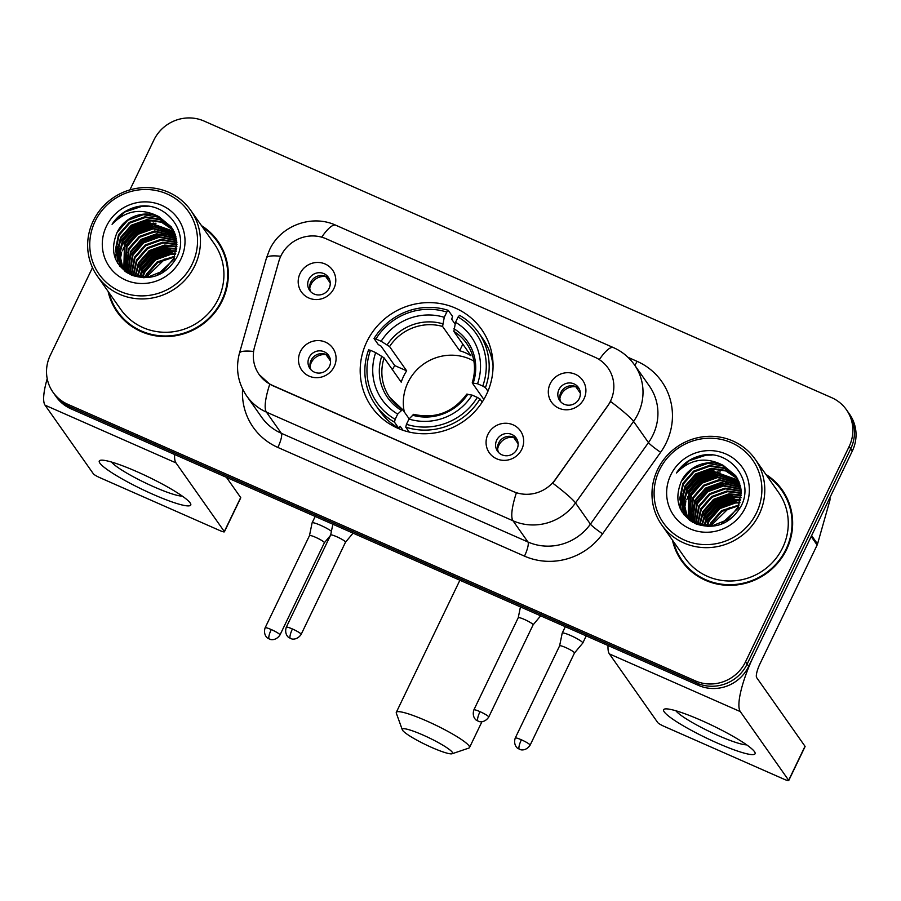 <?xml version="1.0" encoding="UTF-8"?>
<svg xmlns="http://www.w3.org/2000/svg" width="901" height="901" viewBox="0 0 901 901"><rect width="100%" height="100%" fill="white"/><g stroke="black" fill="none" stroke-linecap="round" stroke-linejoin="round"><path stroke-width="1.35" d="M366.797 341.817A67.26 64.726 -35.1 0 0 371.617 406.914A67.26 64.726 -35.1 0 0 431.444 433.37A67.26 64.726 -35.1 0 0 486.439 394.548A67.26 64.726 -35.1 0 0 481.618 329.462A67.26 64.726 -35.1 0 0 421.792 302.995A67.26 64.726 -35.1 0 0 366.797 341.817M521.803 449.272A19.034 18.313 144.9 0 1 496.688 458.8A19.034 18.313 144.9 0 1 487.937 434.35A19.034 18.313 144.9 0 1 513.052 424.821A19.034 18.313 144.9 0 1 521.803 449.272M496.699 440.161A11.42 10.992 -35.1 0 0 507.68 455.703A11.42 10.992 -35.1 0 0 516.205 438.066A11.42 10.992 -35.1 0 0 496.699 440.161M334.215 366.594A19.034 18.313 144.9 0 1 309.111 376.122A19.034 18.313 144.9 0 1 300.36 351.672A19.034 18.313 144.9 0 1 325.464 342.143A19.034 18.313 144.9 0 1 334.215 366.594M309.122 357.483A11.42 10.992 -35.1 0 0 320.092 373.025A11.42 10.992 -35.1 0 0 328.617 355.388A11.42 10.992 -35.1 0 0 309.122 357.483M584.039 398.704A19.034 18.313 144.9 0 1 558.924 408.232A19.034 18.313 144.9 0 1 550.173 383.781A19.034 18.313 144.9 0 1 575.277 374.253A19.034 18.313 144.9 0 1 584.039 398.704M558.935 389.592A11.42 10.992 -35.1 0 0 569.916 405.135A11.42 10.992 -35.1 0 0 578.431 387.498A11.42 10.992 -35.1 0 0 558.935 389.592M333.922 288.466A19.034 18.313 144.9 0 1 308.806 297.994A19.034 18.313 144.9 0 1 300.056 273.544A19.034 18.313 144.9 0 1 325.171 264.016A19.034 18.313 144.9 0 1 333.922 288.466M308.818 279.355A11.42 10.992 -35.1 0 0 319.799 294.897A11.42 10.992 -35.1 0 0 328.324 277.26A11.42 10.992 -35.1 0 0 308.818 279.355M498.636 452.55A11.42 10.992 144.9 0 1 517.084 439.553M311.048 369.872A11.42 10.992 144.9 0 1 329.496 356.875M560.861 401.981A11.42 10.992 144.9 0 1 579.309 388.984M310.755 291.744A11.42 10.992 144.9 0 1 329.203 278.747M278.826 261.425A34.272 32.977 144.9 0 1 280.909 255.907A34.272 32.977 144.9 0 1 326.106 238.754L594.739 357.145A34.272 32.977 144.9 0 1 608.029 368.002A34.272 32.977 144.9 0 1 607.465 406.272L555.365 479.433A34.272 32.977 144.9 0 1 513.198 491.484L272.429 385.369A34.272 32.977 144.9 0 1 259.139 374.512A34.272 32.977 144.9 0 1 254.589 346.862L278.826 261.425M108.109 291.417A61.55 59.229 -35.1 0 0 117.198 312.039A61.55 59.229 -35.1 0 0 171.945 336.253A61.55 59.229 -35.1 0 0 222.265 300.72A61.55 59.229 -35.1 0 0 217.862 241.164A61.55 59.229 -35.1 0 0 201.509 225.655M112.006 301.463A61.55 59.229 -35.1 0 0 118.008 313.154M672.45 540.138A61.55 59.229 -35.1 0 0 681.528 560.76A61.55 59.229 -35.1 0 0 736.275 584.986A61.55 59.229 -35.1 0 0 786.607 549.452A61.55 59.229 -35.1 0 0 782.192 489.896A61.55 59.229 -35.1 0 0 765.839 474.388M676.347 550.184A61.55 59.229 -35.1 0 0 682.339 561.886M92.488 267.653L50.265 355.366A38.079 36.637 -35.1 0 0 52.99 392.217L56.177 396.733A38.079 36.637 -35.1 0 0 70.954 408.806L698.5 685.391A38.079 36.637 -35.1 0 0 748.708 666.323L852.301 451.074L850.713 448.811A38.079 36.637 -35.1 0 0 847.987 411.971A38.079 36.637 -35.1 0 1 850.713 448.811L747.12 664.071L850.713 448.811L849.125 446.558A38.079 36.637 -35.1 0 0 846.399 409.707A38.079 36.637 -35.1 0 0 831.623 397.645L204.076 121.061A38.079 36.637 -35.1 0 0 153.857 140.117L129.902 189.897M698.5 685.391L696.901 683.127A38.079 36.637 -35.1 0 0 747.12 664.071A38.079 36.637 -35.1 0 1 696.901 683.127L69.366 406.542L696.901 683.127L695.313 680.863A38.079 36.637 -35.1 0 0 745.532 661.807L849.125 446.558M54.589 394.469A38.079 36.637 -35.1 0 0 69.366 406.542A38.079 36.637 -35.1 0 1 54.589 394.469M599.3 359.612A44.419 10.463 -66.2 0 1 613.513 347.64C622.017 351.435 628.977 357.134 634.383 364.725A50.771 48.845 144.9 0 1 638.021 413.852A50.771 48.845 144.9 0 1 633.549 421.42A44.419 4.156 35.5 0 0 610.698 401.564L552.842 483.24A44.419 4.156 35.5 0 1 575.502 502.938A50.771 48.845 144.9 0 1 513.018 520.789A44.419 10.463 113.8 0 1 516.363 492.892L272.631 385.651L269.759 384.198L259.24 374.658M52.99 392.217A38.079 36.637 -35.1 0 0 67.766 404.279L695.313 680.863M782.98 491.034A61.55 59.229 -35.1 0 0 773.993 481.438M218.639 242.301A61.55 59.229 -35.1 0 0 209.651 232.717M852.301 451.074A38.079 36.637 -35.1 0 0 849.575 414.235L846.399 409.707M720.383 480.301A50.771 48.845 -35.1 0 0 716.836 481.517M693.027 499.785A50.771 48.845 -35.1 0 0 691.979 501.283M156.053 231.58A50.771 48.845 -35.1 0 0 152.506 232.785M128.685 251.052A50.771 48.845 -35.1 0 0 127.638 252.55M152.967 494.334A50.771 6.938 25.7 0 1 101.306 460.163A50.771 6.938 25.7 0 1 137.053 471.73A50.771 6.938 25.7 0 1 190.145 502.916A50.771 6.938 25.7 0 1 152.967 494.334M111.533 462.044A40.613 5.541 -154.3 0 0 153.891 486.833A40.613 5.541 -154.3 0 0 182.295 496.102M47.212 378.679A50.771 11.961 113.8 0 0 45.05 405.18L93.389 473.836A6.341 0.867 -154.3 0 0 100.034 477.744L219.675 530.475A6.341 0.867 -154.3 0 0 224.394 531.815A6.341 0.867 -154.3 0 0 224.315 531.545L240.68 497.555L226.433 477.327M174.614 454.487A50.771 11.961 113.8 0 0 175.977 462.889L224.315 531.545M240.68 497.555A6.341 0.867 25.7 0 1 240.747 497.825L224.394 531.815M192.183 264.083A54.578 52.517 -35.1 0 0 167.102 193.974A54.578 52.517 -35.1 0 0 95.123 221.297A54.578 52.517 -35.1 0 0 120.205 291.406A54.578 52.517 -35.1 0 0 192.183 264.083M194.841 265.637A57.112 54.95 -35.1 0 0 190.753 210.372A57.112 54.95 -35.1 0 0 139.948 187.904A57.112 54.95 -35.1 0 0 93.265 220.869A57.112 54.95 -35.1 0 0 97.353 276.134A57.112 54.95 -35.1 0 0 148.147 298.603A57.112 54.95 -35.1 0 0 194.841 265.637M97.353 276.134L120.824 309.471A57.112 54.95 -35.1 0 0 171.629 331.951A57.112 54.95 -35.1 0 0 218.312 298.986A57.112 54.95 -35.1 0 0 214.224 243.72L190.753 210.372M152.415 223.527A57.112 54.95 -35.1 0 0 145.219 226.286M138.867 229.699A57.112 54.95 -35.1 0 0 131.017 235.488M126.039 240.376A57.112 54.95 -35.1 0 0 120.666 247.302M119.698 248.811A57.112 54.95 -35.1 0 0 117.761 252.19M117.321 253.035A57.112 54.95 -35.1 0 0 116.736 254.217A57.112 54.95 -35.1 0 0 116.375 254.983M224.631 253.992A60.919 58.621 -35.1 0 0 218.932 243.788L217.332 241.524A60.919 58.621 -35.1 0 0 202.477 227.041M109.089 292.802A60.919 58.621 -35.1 0 0 117.716 311.667A60.919 58.621 -35.1 0 0 171.9 335.634A60.919 58.621 -35.1 0 0 221.702 300.472A60.919 58.621 -35.1 0 0 217.332 241.524M145.106 277.114L146.379 274.208L157.146 261.943L174.771 256.233M145.894 277.091L146.874 274.918L157.641 262.653L174.467 256.976M142.223 277.035L144.397 271.381L155.152 259.116L170.638 253.541L175.706 253.463M142.91 277.08L144.892 272.091L155.648 259.826L171.134 254.251L175.504 254.127M139.655 276.731L142.403 268.554L153.159 256.301L168.645 250.715L176.326 250.906M140.263 276.832L142.899 269.264L153.666 256.999L169.14 251.424L176.202 251.537M137.312 276.269L140.41 265.727L151.177 253.474L166.662 247.888L176.709 248.53M137.876 276.393L140.905 266.437L151.672 254.172L167.158 248.597L176.641 249.104M135.173 275.661L138.427 262.901L149.183 250.647L164.669 245.061L176.911 246.277M135.691 275.819L138.923 263.61L149.679 251.345L165.165 245.77L176.878 246.829M133.19 274.94L136.434 260.074L147.201 247.82L162.676 242.234L176.945 244.137M133.675 275.132L136.929 260.783L147.696 248.53L163.171 242.943L176.945 244.667M131.355 274.118L134.44 257.258L145.207 244.993L160.693 239.418L176.844 242.099M131.805 274.332L134.947 257.956L145.703 245.703L161.189 240.116L176.878 242.594M129.643 273.217L132.458 254.431L143.214 242.166L158.7 236.591L176.619 240.139M130.059 273.454L132.954 255.129L143.709 242.876L159.195 237.29L176.686 240.623M128.392 273.544L128.156 272.676M128.043 272.226L130.465 251.604L141.232 239.339L156.706 233.764L176.281 238.269M128.426 272.485L130.96 252.303L141.727 240.049L157.213 234.474L176.382 238.731M127.086 272.744L126.681 271.595M126.545 271.167L128.471 248.777L139.238 236.512L154.724 230.938L175.841 236.456M127.401 272.947L127.041 271.877M126.906 271.438L128.978 249.487L139.734 237.222L155.22 231.647L175.965 236.907M125.836 271.674L125.307 270.458M125.149 270.041L126.489 245.95L137.245 233.686L152.731 228.111L175.312 234.722M126.151 271.978L125.644 270.75M125.487 270.334L126.985 246.66L137.74 234.395L153.226 228.82L175.458 235.15M125.183 271.404L124.834 270.796M124.62 270.413L124.034 269.241M123.842 268.847L124.496 243.124L135.263 230.87L150.737 225.284L174.693 233.044M124.912 270.728L124.338 269.545M124.158 269.151L124.991 243.833L135.758 231.568L151.244 225.993L174.862 233.46M124.969 271.246L123.73 269.455M123.493 269.084L122.84 267.969M122.637 267.586L119.247 254.014L122.513 240.297L133.269 228.043L148.755 222.457L173.983 231.433M124.698 270.886L124 269.793M123.775 269.422L123.133 268.295M122.93 267.901L119.743 254.487L123.009 241.006L133.765 228.741L149.251 223.166L174.175 231.827M126.726 272.507L121.736 266.628M121.511 266.268L117.276 252.111L120.52 237.47L131.276 225.216L146.762 219.63L161.189 221.59L173.195 229.879M125.87 271.911L122.457 267.71M122.716 268.059L122.007 266.966M121.781 266.595L117.761 252.584L121.016 238.179L131.783 225.926L147.257 220.34L161.47 222.22L173.397 230.262M158.88 216.645A31.726 30.533 -35.1 0 0 117.04 232.526C109.393 251.435 114.326 265.682 131.85 275.267C150.771 281.123 165.615 275.402 176.405 258.08C191.327 231.805 164.207 198.907 135.409 207.14C125.476 209.956 117.693 215.677 112.073 224.281C125.847 210.237 141.457 207.692 158.88 216.645L171.359 226.939L176.844 242.076L173.972 258.103L163.543 270.841L148.383 276.889L132.616 274.704L120.497 264.928L115.328 250.208L118.527 234.643L129.293 222.389L144.779 216.814L160.051 219.112L172.316 228.381M174.467 258.812L156.459 275.695M144.025 277.812L130.87 274.321L120.475 264.883M120.723 265.232L115.812 250.681L119.022 235.352L129.789 223.099L145.275 217.513L160.333 219.731L172.541 228.741M117.04 232.526L127.796 220.272L143.282 214.686L159.195 217.265L171.607 227.289M106.408 226.275A41.885 40.297 -35.1 0 0 125.656 280.076A41.885 40.297 -35.1 0 0 180.898 259.105A41.885 40.297 -35.1 0 0 161.651 205.304A41.885 40.297 -35.1 0 0 106.408 226.275M147.145 276.382L165.086 258.869M117.716 311.667L119.304 313.931A60.919 58.621 -35.1 0 0 126.996 322.738M116.15 255.467A57.112 54.95 -35.1 0 0 115.103 257.934M112.073 224.281L124.924 211.96L141.66 206.442L147.764 206.329M115.824 259.691L116.038 255.006M116.173 253.913L117.389 248.383M118.515 245.151L119.754 242.369L132.807 227.412L151.616 220.576L154.003 220.418M117.84 263.441L117.84 260.288M117.862 259.882L118.031 257.821M118.166 256.74L119.371 251.21M120.509 247.966L121.748 245.196L134.801 230.239L153.598 223.403L155.997 223.234M119.833 266.212L119.799 263.892M119.81 263.802L119.833 263.115M119.844 262.698L120.013 260.648M120.148 259.567L121.365 254.026M122.491 250.793L123.73 248.023L136.794 233.066L155.591 226.219L157.979 226.061M128.46 259.274L129.699 256.503L142.763 241.536L161.561 234.699L163.948 234.542M136.423 270.582L137.662 267.8L150.715 252.843L169.512 246.007L171.911 245.838M138.405 273.397L139.655 270.627L152.708 255.67L171.505 248.822L173.904 248.665M140.398 276.224L141.637 273.454L154.69 258.486L173.499 251.649L175.886 251.492M115.576 259.105L115.846 254.138M116.026 252.911L117.614 246.547M119.191 242.673L132.56 227.052L151.391 220.216M117.592 263.047L117.603 259.747M117.626 259.274L117.84 256.965M118.008 255.738L119.608 249.374M121.184 245.5L134.553 229.879L153.373 223.043M119.585 265.908L119.551 263.497M119.563 263.374L119.585 262.563M119.619 262.101L119.833 259.792M120.002 258.564L121.59 252.201M123.167 248.327L136.547 232.706L155.366 225.869M129.136 256.808L142.504 241.186L161.335 234.339M137.098 268.104L150.467 252.483L169.287 245.646M139.081 270.931L152.46 255.31L171.28 248.473M141.074 273.758L154.443 258.136L173.274 251.3M431.827 747.503A27.92 3.818 -154.3 0 0 452.133 753.754A27.92 3.818 -154.3 0 0 423.076 735.07A27.92 3.818 -154.3 0 0 402.296 729.765A27.92 3.818 -154.3 0 0 431.827 747.503M402.296 729.765L396.327 713.198A40.613 5.541 25.7 0 1 396.305 712.342A40.613 5.541 25.7 0 1 426.533 720.913A40.613 5.541 25.7 0 1 469.5 747.571A40.613 5.541 25.7 0 1 468.813 748.089L452.133 753.754M473.881 361.064A46.953 45.185 -35.1 0 0 407.939 382.553A46.953 45.185 -35.1 0 0 404.29 411.926M403.017 430.295L400.19 426.274L398.726 428.212L394.469 422.164L395.167 419.325A60.412 58.126 -35.1 0 1 370.469 350.298L375.683 352.606A54.578 52.517 -35.1 0 0 397.69 414.077L402.589 409.516L409.167 418.841M392.419 369.68A60.288 58.002 144.9 0 1 394.728 365.581L380.999 346.085L378.296 344.587L374.039 338.539L375.92 338.979A60.412 58.126 -35.1 0 1 446.783 312.073L444.261 317.31A54.578 52.517 -35.1 0 0 381.134 341.276L389.57 346.57L406.666 370.84A46.953 45.185 -35.1 0 0 403.558 376.336A46.953 45.185 -35.1 0 0 401.215 382.17L384.119 357.888L375.683 352.606M446.783 312.073L448.281 310.361L452.539 316.409L451.705 319.247L455.106 324.078M493.05 365.693A62.946 60.57 -35.1 0 0 482.745 338.562L478.487 332.514A62.946 60.57 -35.1 0 0 459.566 315.327L458.068 317.051A60.412 58.126 -35.1 0 1 482.767 386.067L485.436 387.633A62.946 60.57 -35.1 0 0 478.487 332.514M370.469 350.298L368.588 349.87A62.946 60.57 -35.1 0 0 375.548 404.988L379.805 411.036A62.946 60.57 -35.1 0 0 398.726 428.212M485.436 387.633L487.948 391.192M482.193 402.105L479.985 398.963L477.316 397.397A60.412 58.126 -35.1 0 1 406.452 424.303L405.754 427.142A62.946 60.57 -35.1 0 0 479.985 398.963M405.754 427.142L409.212 432.052M375.548 404.988A62.946 60.57 -35.1 0 0 394.469 422.164M482.767 386.067L477.553 383.77A54.578 52.517 -35.1 0 0 455.546 322.288L458.068 317.051M406.452 424.303L408.975 419.055A54.578 52.517 -35.1 0 0 472.09 395.1L477.316 397.397M397.69 414.077L395.167 419.325M455.546 322.288L453.856 331.422L470.953 355.704A46.953 45.185 144.9 0 0 459.668 350.726L442.571 326.444L444.261 317.31M483.848 399.413L472.327 383.038L477.553 383.77M466.808 394.097C453.135 412.433 435.42 419.179 413.672 414.325L408.975 419.055M472.09 395.1L466.876 394.368M472.327 383.038L473.295 382.779A48.823 46.976 -35.1 0 0 453.958 328.752M384.119 357.888A46.953 45.185 -35.1 0 0 389.829 397.499L402.589 409.516M448.281 310.361A62.946 60.57 -35.1 0 0 374.039 338.539M381.134 341.276L375.92 338.979M462.821 344.159L459.668 350.726M406.666 370.84L394.728 365.581M330.25 282.97L325.745 276.562A13.966 13.436 -35.1 0 0 309.753 288.286M331.422 531.263A11.42 1.554 -154.3 0 0 320.598 525.306A11.42 1.554 -154.3 0 0 312.095 522.895A11.42 1.554 -154.3 0 0 312.073 522.94L309.493 535.611A8.244 1.126 -154.3 0 0 309.482 535.633M324.349 542.785A8.244 1.126 -154.3 0 0 324.371 542.751A8.244 1.126 -154.3 0 0 324.27 542.402A8.244 1.126 -154.3 0 0 315.643 537.334A8.244 1.126 -154.3 0 0 309.505 535.599L265.119 627.817C262.754 635.34 268.352 638.843 267.642 638.021L269.23 638.944A8.244 1.948 113.8 0 1 269.005 638.753A8.244 1.948 -66.2 0 1 271.257 629.551A8.244 1.126 -154.3 0 0 265.119 627.817M580.368 393.208L575.852 386.799A13.966 13.436 -35.1 0 0 559.87 398.524M574.455 653.022A8.244 1.126 -154.3 0 0 574.478 652.988L582.767 643.077A11.42 1.554 -154.3 0 0 582.789 643.032A11.42 1.554 -154.3 0 0 582.654 642.559A11.42 1.554 -154.3 0 0 570.705 635.543A11.42 1.554 -154.3 0 0 562.213 633.133A11.42 1.554 -154.3 0 0 562.19 633.178L559.611 645.848A8.244 1.126 -154.3 0 0 559.6 645.871M521.375 739.789A8.244 1.126 -154.3 0 1 530.103 745.206L574.478 652.988A8.244 1.126 -154.3 0 0 574.387 652.639A8.244 1.126 -154.3 0 0 565.749 647.571A8.244 1.126 -154.3 0 0 559.611 645.837L515.237 738.054C512.86 745.577 518.469 749.069 517.76 748.258L519.336 749.182A8.244 1.948 113.8 0 1 519.122 748.99A8.244 1.948 -66.2 0 1 521.375 739.789A8.244 1.126 -154.3 0 0 515.237 738.054M330.543 361.098L326.038 354.69A13.966 13.436 -35.1 0 0 310.057 366.414M345.5 542.211A8.244 1.126 -154.3 0 0 345.522 542.177A8.244 1.126 -154.3 0 0 345.432 541.828A8.244 1.126 -154.3 0 0 336.794 536.759A8.244 1.126 -154.3 0 0 330.656 535.025A8.244 1.126 -154.3 0 0 330.644 535.059M518.131 443.776L513.626 437.368A13.966 13.436 -35.1 0 0 497.634 449.092M533.088 624.889A8.244 1.126 -154.3 0 0 533.11 624.855A8.244 1.126 -154.3 0 0 533.009 624.506A8.244 1.126 -154.3 0 0 524.382 619.438A8.244 1.126 -154.3 0 0 518.244 617.703A8.244 1.126 -154.3 0 0 518.233 617.737M717.309 743.055A50.771 6.938 25.7 0 1 665.648 708.884A50.771 6.938 25.7 0 1 701.395 720.451A50.771 6.938 25.7 0 1 754.486 751.648A50.771 6.938 25.7 0 1 717.309 743.055M675.863 710.765A40.613 5.541 -154.3 0 0 718.232 735.565A40.613 5.541 -154.3 0 0 746.636 744.834M811.17 536.534L754.16 654.993A50.771 11.961 113.8 0 0 740.318 711.61L788.657 780.277L805.01 746.287L756.671 677.631A12.693 2.985 -66.2 0 1 760.129 663.474L817.139 545.015L811.17 536.534A6.341 6.104 -35.1 0 0 811.564 535.521M608.029 645.521A50.771 11.961 113.8 0 0 609.391 653.912L657.73 722.568A6.341 0.867 -154.3 0 0 664.364 726.476L784.005 779.207A6.341 0.867 -154.3 0 0 788.735 780.536A6.341 0.867 -154.3 0 0 788.657 780.277M805.01 746.287A6.341 0.867 25.7 0 1 805.089 746.557L788.735 780.536M829.877 497.679A6.341 6.104 144.9 0 1 829.798 500.742L817.534 543.99A6.341 6.104 144.9 0 1 817.139 545.015M756.525 512.815A54.578 52.517 -35.1 0 0 731.432 442.706A54.578 52.517 -35.1 0 0 659.453 470.029A54.578 52.517 -35.1 0 0 684.546 540.138A54.578 52.517 -35.1 0 0 756.525 512.815M759.183 514.37A57.112 54.95 -35.1 0 0 755.083 459.105A57.112 54.95 -35.1 0 0 704.289 436.636A57.112 54.95 -35.1 0 0 657.595 469.601A57.112 54.95 -35.1 0 0 661.694 524.866A57.112 54.95 -35.1 0 0 712.488 547.335A57.112 54.95 -35.1 0 0 759.183 514.37M661.694 524.866L685.165 558.203A57.112 54.95 -35.1 0 0 735.959 580.672A57.112 54.95 -35.1 0 0 782.654 547.718A57.112 54.95 -35.1 0 0 778.565 492.453L755.083 459.105M716.745 472.259A57.112 54.95 -35.1 0 0 709.56 475.018M703.197 478.431A57.112 54.95 -35.1 0 0 695.347 484.22M690.38 489.108A57.112 54.95 -35.1 0 0 685.008 496.034M684.028 497.543A57.112 54.95 -35.1 0 0 682.091 500.922M681.652 501.767A57.112 54.95 -35.1 0 0 681.077 502.938A57.112 54.95 -35.1 0 0 680.705 503.704M788.972 502.724A60.919 58.621 -35.1 0 0 783.262 492.52L781.674 490.257A60.919 58.621 -35.1 0 0 766.819 475.773M673.419 541.524A60.919 58.621 -35.1 0 0 682.046 560.399A60.919 58.621 -35.1 0 0 736.23 584.366A60.919 58.621 -35.1 0 0 786.044 549.205A60.919 58.621 -35.1 0 0 781.674 490.257M709.447 525.846L710.72 522.94L721.476 510.676L739.102 504.965M710.225 525.824L711.216 523.639L721.983 511.385L738.809 505.709M706.564 525.767L708.727 520.114L719.494 507.849L734.968 502.274L740.048 502.195M707.251 525.812L709.222 520.812L719.989 508.558L735.475 502.983L739.845 502.859M703.985 525.463L706.744 517.287L717.5 505.022L732.986 499.447L740.667 499.638M704.605 525.553L707.24 517.996L717.996 505.731L733.482 500.156L740.532 500.258M701.654 524.99L704.751 514.46L715.507 502.195L730.993 496.62L741.05 497.262M702.217 525.125L705.246 515.169L716.013 502.904L731.488 497.329L740.971 497.836M699.514 524.393L702.757 511.633L713.524 499.379L729.01 493.793L741.241 495.009M700.032 524.551L703.253 512.342L714.02 500.078L729.506 494.503L741.208 495.561M697.532 523.672L700.775 508.806L711.531 496.552L727.017 490.966L741.286 492.87M698.016 523.864L701.271 509.515L712.027 497.251L727.512 491.676L741.286 493.388M695.696 522.85L698.782 505.979L709.549 493.725L725.023 488.139L741.174 490.831M696.135 523.064L699.277 506.689L710.044 494.424L725.519 488.849L741.219 491.327M693.984 521.949L696.788 503.152L707.555 490.899L723.041 485.324L740.96 488.871M694.401 522.186L697.295 503.862L708.051 491.608L723.537 486.022L741.027 489.356M692.734 522.276L692.497 521.409M692.373 520.958L694.806 500.337L705.562 488.072L721.048 482.497L740.622 486.99M692.768 521.217L695.302 501.035L706.057 488.781L721.543 483.195L740.712 487.452M691.427 521.476L691.022 520.327M690.887 519.9L692.813 497.51L703.58 485.245L719.054 479.67L740.183 485.188M691.743 521.668L691.382 520.609M691.247 520.17L693.308 498.208L704.075 485.954L719.561 480.368L740.307 485.628M690.177 520.395L689.648 519.179M689.49 518.773L690.819 494.683L701.586 482.418L717.072 476.843L739.653 483.454M690.493 520.699L689.986 519.472M689.828 519.055L691.326 495.381L702.082 483.127L717.568 477.553L739.789 483.882M689.524 520.136L689.164 519.517M688.961 519.145L688.364 517.974M688.184 517.579L688.837 491.856L699.593 479.591L715.079 474.016L739.034 481.776M689.254 519.46L688.679 518.278M688.499 517.884L689.333 492.565L700.088 480.301L715.574 474.726L739.192 482.193M689.31 519.967L688.071 518.188M687.835 517.816L687.181 516.701M686.967 516.318L683.577 502.747L686.844 489.029L697.611 476.764L713.085 471.189L738.324 480.165M689.04 519.618L688.33 518.525M688.105 518.154L687.463 517.016M687.26 516.633L684.084 503.22L687.339 489.739L698.106 477.474L713.592 471.899L738.505 480.56M691.067 521.24L686.078 515.361M685.841 514.989L681.606 500.843L684.861 486.202L695.617 473.949L711.103 468.362L725.519 470.322L737.525 478.6M690.211 520.643L686.799 516.431M687.046 516.791L686.348 515.699M686.123 515.327L682.102 501.316L685.357 486.912L696.113 474.647L711.599 469.072L725.801 470.953L737.739 478.983M723.221 465.378A31.726 30.533 -35.1 0 0 681.37 481.258C673.723 500.168 678.667 514.415 696.191 523.999C715.101 529.856 729.956 524.123 740.735 506.801C755.657 480.537 728.549 447.639 699.75 455.872C689.806 458.688 682.034 464.409 676.414 473.014C690.189 458.969 705.787 456.413 723.221 465.378L735.7 475.66L741.174 490.808L738.302 506.835L727.873 519.573L712.725 525.621L696.957 523.425L684.839 513.649L679.669 498.94L682.868 483.375L693.624 471.122L709.11 465.535L724.381 467.844L736.658 477.102M738.809 507.545L720.8 524.427M708.366 526.544L695.2 523.053L684.805 513.615M685.064 513.964L680.142 499.413L683.363 484.085L694.13 471.82L709.605 466.245L724.674 468.452L736.883 477.474M681.37 481.258L692.137 469.004L707.623 463.418L723.537 465.997L735.948 476.021M670.749 475.007A41.885 40.297 -35.1 0 0 689.997 528.808A41.885 40.297 -35.1 0 0 745.24 507.837A41.885 40.297 -35.1 0 0 725.981 454.036A41.885 40.297 -35.1 0 0 670.749 475.007M711.486 525.114L729.427 507.601M682.046 560.399L683.645 562.663A60.919 58.621 -35.1 0 0 691.326 571.471M680.492 504.2A57.112 54.95 -35.1 0 0 679.444 506.666M676.414 473.014L689.265 460.693L706.001 455.174L712.105 455.061M680.165 508.423L680.379 503.727M680.514 502.645L681.719 497.115M682.857 493.872L684.096 491.101L697.149 476.145L715.946 469.297L718.345 469.139M682.181 512.173L682.181 509.02M682.192 508.603L682.361 506.553M682.496 505.472L683.713 499.931M684.839 496.699L686.078 493.928L699.142 478.96L717.939 472.124L720.327 471.966M684.163 514.944L684.141 512.624M684.141 512.523L684.163 511.836M684.186 511.43L684.355 509.38M684.49 508.299L685.706 502.758M686.832 499.526L688.071 496.755L701.124 481.787L719.933 474.951L722.32 474.793M692.801 508.006L694.04 505.236L707.094 490.268L725.891 483.432L728.29 483.274M700.753 519.303L702.003 516.532L715.056 501.575L733.853 494.728L736.252 494.57M702.746 522.13L703.985 519.359L717.038 504.391L735.847 497.555L738.234 497.397M704.74 524.956L705.979 522.186L719.032 507.218L737.829 500.382L740.228 500.224M679.906 507.837L680.187 502.871M680.356 501.643L681.956 495.28M683.532 491.405L696.901 475.784L715.721 468.948M681.933 511.768L681.933 508.468M681.967 508.006L682.181 505.698M682.35 504.47L683.938 498.107M685.515 494.232L698.894 478.611L717.714 471.775M683.927 514.629L683.893 512.23M683.893 512.106L683.927 511.295M683.949 510.833L684.163 508.524M684.332 507.297L685.931 500.922M687.508 497.059L700.877 481.438L719.696 474.602M693.477 505.529L706.846 489.919L725.665 483.071M701.428 516.836L714.808 501.215L733.628 494.379M703.422 519.663L716.791 504.042L735.621 497.206M705.415 522.49L718.784 506.869L737.604 500.032M628.053 357.359L637.041 361.324A12.693 2.985 -66.2 0 1 634.845 365.378M637.041 361.324A63.453 61.065 144.9 0 1 666.222 442.841A63.453 61.065 144.9 0 1 660.624 452.302L602.578 533.82A63.453 61.065 144.9 0 1 524.472 556.131L277.868 447.448A63.453 61.065 144.9 0 1 242.583 389.018M269.759 384.198A44.419 10.463 -66.2 0 0 266.403 412.095L513.018 520.789L527.941 541.985A50.771 48.845 -35.1 0 0 590.414 524.134L575.502 502.938L633.549 421.42L648.472 442.605A50.771 48.845 -35.1 0 0 652.943 435.037A50.771 48.845 -35.1 0 0 649.306 385.921L634.383 364.725M613.513 347.64L335.859 225.261C311.735 213.976 280.493 225.667 269.557 249.825L266.459 257.99A44.419 7.794 15.8 0 1 280.74 256.267M266.459 257.99L239.452 353.192A44.419 7.794 15.8 0 1 253.62 351.458M277.868 447.448A12.693 2.985 -66.2 0 0 281.326 433.291L266.403 412.095A50.771 48.845 144.9 0 1 246.705 396.012L261.628 417.197A50.771 48.845 -35.1 0 0 281.326 433.291L527.941 541.985A12.693 2.985 -66.2 0 1 524.472 556.131M335.859 225.261A44.419 10.463 113.8 0 0 321.702 237.166M67.766 404.279L70.954 408.806M745.532 661.807L748.708 666.323M602.578 533.82A12.693 1.183 -144.5 0 1 590.414 524.134L648.472 442.605A12.693 1.183 -144.5 0 0 660.624 452.302M175.977 462.889L45.05 405.18M157.45 231.512A50.771 48.845 -35.1 0 0 155.591 232.064M389.829 397.499A46.953 45.185 -35.1 0 0 402.319 409.347M412.365 415.158A48.823 46.976 -35.1 0 0 467.844 394.109M381.742 356.165A48.823 46.976 -35.1 0 0 401.08 410.192M472.248 382.79C476.539 368.486 474.658 355.377 466.617 343.427A46.953 45.185 -35.1 0 0 453.856 331.422M442.673 323.774A48.823 46.976 -35.1 0 0 387.205 344.835M442.571 326.444A46.953 45.185 -35.1 0 0 389.57 346.57M330.43 535.509L324.36 542.762L279.986 634.968A8.244 1.126 -154.3 0 0 271.257 629.551M292.42 628.977A8.244 1.126 -154.3 0 0 286.281 627.242C283.905 634.766 289.514 638.268 288.804 637.446L290.381 638.37A8.244 1.948 113.8 0 1 290.167 638.178A8.244 1.948 -66.2 0 1 292.42 628.977A8.244 1.126 -154.3 0 1 301.148 634.394L345.522 542.177L353.079 533.144M480.008 711.655A8.244 1.126 -154.3 0 0 473.858 709.92C471.493 717.444 477.102 720.946 476.392 720.124L477.969 721.048A8.244 1.948 113.8 0 1 477.755 720.856A8.244 1.948 -66.2 0 1 480.008 711.655A8.244 1.126 -154.3 0 1 488.725 717.072L533.11 624.855L540.656 615.822M740.318 711.61L609.391 653.912M811.621 535.611L817.534 543.99M829.798 500.742L828.976 499.559M721.791 480.244A50.771 48.845 -35.1 0 0 719.922 480.796M239.452 353.192C235.42 368.543 237.841 382.812 246.705 396.012M124.935 271.212L124.451 270.537M481.934 721.724L469.5 747.571M492.442 356.954L490.606 354.352M393.85 426.364L392.014 423.763M459.893 580.221L396.305 712.342M315.192 516.453L312.095 522.895M279.986 634.968C275.672 641.422 269.534 639.372 270.582 639.395L269.23 638.944M586.224 635.903L582.789 643.032M565.31 626.691L562.213 633.133M530.103 745.206C525.79 751.659 519.64 749.609 520.688 749.632L519.336 749.182M286.281 627.242L330.656 535.025L332.852 524.236M301.148 634.394C296.834 640.848 290.685 638.798 291.733 638.82L290.381 638.37M473.858 709.92L518.244 617.703L520.44 606.914M488.725 717.072C484.423 723.526 478.273 721.476 479.321 721.498L477.969 721.048M689.265 519.945L688.792 519.258"/></g></svg>
